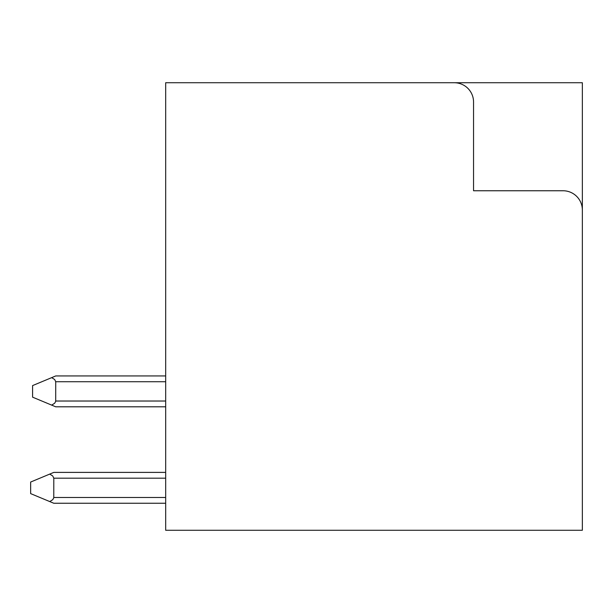 <?xml version="1.0" encoding="UTF-8"?>
<svg xmlns="http://www.w3.org/2000/svg" width="613" height="613" viewBox="0 0 613 613"><rect width="100%" height="100%" fill="white"/><g stroke="black" fill="none" stroke-linecap="round" stroke-linejoin="round"><path stroke-width="0.92" d="M385.592 82.732L582.35 82.732L582.35 530.268L165.679 530.268L165.679 82.732L454.264 82.732A19.287 19.287 0 0 1 473.55 102.026L473.55 190.758L563.063 190.758A19.287 19.287 0 0 1 582.35 210.052M165.679 472.393L53.798 472.393L30.65 482.04L30.65 493.618L49.73 501.564L52.741 499.687L53.775 497.794L53.798 478.186L165.679 478.186M165.679 503.258L53.798 503.258L49.73 501.564M49.73 474.094L52.741 475.972L53.798 478.186M165.679 375.945L55.729 375.945L32.581 385.592L32.581 397.163L51.661 405.116L54.672 403.239L55.706 401.346L55.729 381.73L165.679 381.73M165.679 406.81L55.729 406.81L51.661 405.116M51.661 377.639L54.672 379.516L55.729 381.73M53.798 497.472L165.679 497.472M55.729 401.025L165.679 401.025"/></g></svg>
